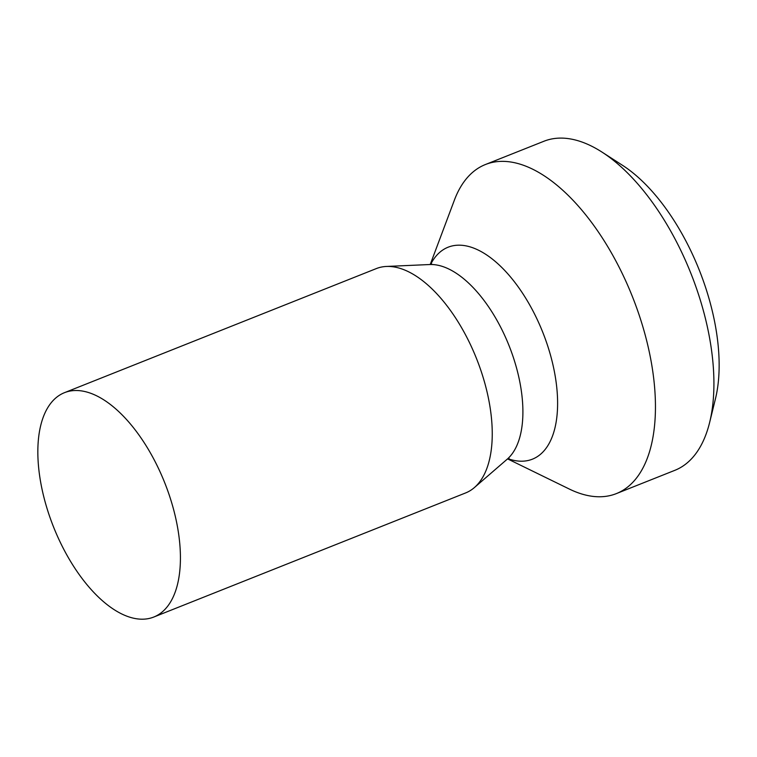 <?xml version="1.0" encoding="UTF-8"?>
<svg xmlns="http://www.w3.org/2000/svg" width="757" height="757" viewBox="0 0 757 757"><rect width="100%" height="100%" fill="white"/><g stroke="black" fill="none" stroke-linecap="round" stroke-linejoin="round"><path stroke-width="1.14" d="M153.775 617.04A120.742 59.822 -111.7 0 1 63.086 547.973A120.742 59.822 68.3 0 1 64.496 392.665A120.742 59.822 68.3 0 1 155.176 461.732A120.742 59.822 -111.7 0 1 153.775 617.04L465.602 492.949A120.742 59.822 -111.7 0 0 474.384 487.574A120.742 59.822 -111.7 0 0 467.003 337.65A120.742 59.822 68.3 0 0 386.392 266.455A120.742 59.822 68.3 0 0 376.324 268.584L64.496 392.665M430.26 264.42L454.389 200.122A177.081 87.736 68.3 0 1 485.417 164.524A177.081 87.736 68.3 0 1 618.422 265.83A177.081 87.736 -111.7 0 1 616.368 493.602L674.837 470.334A177.081 87.736 -111.7 0 0 709.64 422.444A177.081 87.736 -111.7 0 0 676.89 242.562A177.081 87.736 68.3 0 0 602.08 152.148A177.081 87.736 68.3 0 0 543.886 141.266L485.417 164.524M507.654 458.922L569.359 489.06A177.081 87.736 -111.7 0 0 616.368 493.602M602.08 152.148L622.566 165.348A152.933 75.776 68.3 0 1 687.167 243.432A152.933 75.776 -111.7 0 1 715.45 398.778L709.64 422.444M431.613 263.767L429.692 264.534A106.311 52.668 68.3 0 1 500.67 327.213A106.311 52.668 -111.7 0 1 507.171 459.225L474.384 487.574M508.07 458.733A114.061 56.51 -111.7 0 0 556.026 422.718A114.061 56.51 -111.7 0 0 533.761 312.461A114.061 56.51 68.3 0 0 430.686 264.278M429.692 264.534L386.392 266.455M507.171 459.225L509.083 458.458"/></g></svg>
